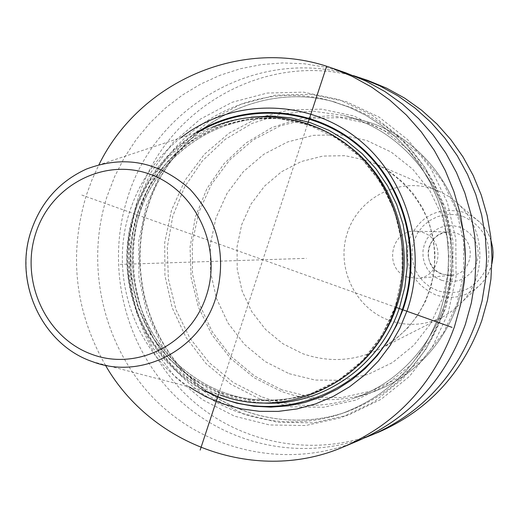 <?xml version="1.0" encoding="UTF-8"?>
<svg xmlns="http://www.w3.org/2000/svg" width="519" height="519" viewBox="0 0 519 519"><rect width="100%" height="100%" fill="white"/><g stroke="black" fill="none" stroke-linecap="round" stroke-linejoin="round"><path stroke-width="0.39" stroke-dasharray="2.6 1.95" d="M105.474 365.298C74.95 311.465 68.566 254.81 86.31 195.339L92.019 179.73L98.967 164.659M358.136 440.767C289.472 469.448 208.087 452.276 155.921 400.545C103.774 348.716 84.396 267.116 106.998 196.61L114.712 176.454L124.541 157.289L136.374 139.345L150.082 122.847L165.509 108.004L182.474 95.009L200.769 84.033L220.192 75.223L240.492 68.709L261.433 64.59L282.745 62.929L304.166 63.779L325.413 67.133L346.212 72.978M379.039 431.996C313.229 459.49 235.133 443.174 185.03 393.707C134.946 344.142 116.321 266.007 138.054 198.518C166.229 104.371 274.415 46.327 367.64 80.374M365.045 437.699C298.49 462.306 221.542 443.713 172.587 393.396C123.678 342.962 105.934 265.177 127.557 197.875C155.486 104.922 260.11 45.97 353.309 75.592M442.285 314.514L426.242 348.807L403.172 378.364L374.342 401.693L341.288 417.652L305.756 425.509L269.569 424.97L234.523 416.173L202.339 399.643L174.54 376.281L152.43 347.269L137.01 314.04L128.984 278.184L128.712 241.413L136.212 205.466L151.152 172.049L172.853 142.777L200.334 119.098L232.311 102.217L267.266 93.05L303.485 92.142L339.154 99.654L372.447 115.309L401.609 138.378L425.074 167.741L441.565 201.897L450.174 239.064L450.414 277.282L442.285 314.514M180.917 137.704C156.732 156.835 139.728 181.241 129.912 210.915C108.536 274.506 133.72 350.377 188.994 386.882M220.581 395.141C150.036 371.448 109.665 285.32 134.33 213.828C148.116 173.618 173.975 144.814 211.901 127.421L86.342 169.09C59.451 181.462 41.085 202.144 31.257 231.13C13.682 282.699 42.584 344.895 92.583 361.691L220.581 395.141M448.046 313.437L456.065 276.75L455.825 239.097L447.339 202.481L431.081 168.824L407.94 139.89L379.181 117.145L346.348 101.718L311.166 94.302L275.44 95.185L240.952 104.215L209.397 120.849L182.279 144.185L160.858 173.035L146.118 205.972L138.709 241.406L138.975 277.659L146.896 313.002L162.116 345.764L183.94 374.355L211.369 397.379L243.126 413.662L277.697 422.323L313.398 422.842L348.45 415.09L381.043 399.351L409.478 376.359L432.23 347.23L448.046 313.437M389.425 320.45C408.33 326.853 426.676 325.381 444.465 316.026L454.021 309.635L462.397 301.695C486.887 275.342 485.408 229.716 459.257 205.005L454.339 200.6L447.644 195.806L440.443 191.868L433.553 189.078C398.949 177.005 358.811 197.564 347.477 232.531C335.637 267.317 355.08 308.351 389.425 320.45M407.713 277.146C383.275 269.796 390.346 229.404 415.797 231.215L422.732 232.467C445.938 239.259 441.416 277.438 417.321 278.359L407.713 277.146M218.447 394.583L307.767 123.561M120.116 264.398L306.424 258.358M81.833 195.066L395.472 307.157M196.338 132.585C166.391 151.587 145.69 178.173 134.233 212.336C111.527 279.157 142.77 359.356 204.72 390.995M207.652 391.761C144.379 361.172 111.857 280.065 134.849 212.55C146.643 177.479 168.098 150.51 199.218 131.631M251.209 117.158C199.244 123.639 153.793 162.83 137.801 213.601L133.195 231.682L130.892 250.223L130.937 268.92L133.318 287.455L138.009 305.529L144.924 322.831L153.961 339.076L164.971 353.977L177.77 367.29L192.16 378.773L207.898 388.225L224.721 395.472L242.341 400.376L260.467 402.835M351.266 147.98C334.833 134.921 316.571 126.117 296.479 121.576C230.241 105.733 159.216 148.739 139.235 214.379C123.645 262.809 135.401 318.737 169.233 356.19C207.36 394.985 252.74 408.083 305.36 395.497L303.745 395.971C250.969 408.596 205.466 395.452 167.228 356.54C133.299 318.971 121.511 262.874 137.146 214.295C157.179 148.46 228.399 105.318 294.831 121.206C372.175 136.062 423.523 229.223 395.348 306.56C378.611 351.953 348.074 381.757 303.745 395.971C348.028 381.776 378.546 351.986 395.29 306.586L402.108 275.174L401.901 242.911L394.667 211.531L380.81 182.669L361.088 157.828L336.552 138.268L308.507 124.956L278.431 118.507L247.848 119.182L218.298 126.857L191.226 141.09L167.942 161.117L149.53 185.912L136.847 214.263L130.483 244.78L130.71 276.004L137.529 306.444L150.614 334.645L169.376 359.232L192.932 379L220.179 392.935L249.814 400.311L280.377 400.674L310.343 393.934L338.18 380.369L362.431 360.595L381.822 335.585L395.29 306.612C423.478 229.216 372.097 136.023 294.831 121.206L296.479 121.576C230.3 105.746 159.359 148.719 139.377 214.353C123.788 262.789 135.537 318.731 169.35 356.183C207.451 394.972 252.785 408.077 305.36 395.497C325.115 389.659 342.767 379.694 358.324 365.597M443.57 312.412C425.684 361.166 393.279 394.349 346.361 411.956C290.127 431.542 225.707 415.135 184.783 372.35C143.906 329.461 129.225 263.808 147.532 207.016C171.134 128.984 258.092 79.258 336.325 102.496C258.222 79.303 171.465 128.965 147.857 206.971C129.562 263.756 144.224 329.435 185.043 372.318C225.908 415.09 290.199 431.516 346.361 411.956L341.813 413.546C285.087 433.307 220.114 416.731 178.841 373.55C137.619 330.266 122.821 264.015 141.272 206.705C165.074 127.966 252.759 77.759 331.686 101.199L349.138 107.212L365.83 115.309L381.536 125.377L396.023 137.295L409.082 150.899L420.539 166.015L430.212 182.435L437.965 199.932L443.68 218.252L447.274 237.151L448.695 256.354L447.929 275.589L444.978 294.591L439.885 313.08C421.837 362.301 389.146 395.789 341.813 413.546C389.062 395.835 421.72 362.359 439.775 313.132L444.867 294.636L447.819 275.621L448.591 256.373L447.17 237.157L443.576 218.246L437.861 199.906L430.108 182.409L420.442 165.983L408.991 150.867L395.932 137.256L381.459 125.351L365.778 115.289L349.105 107.206L331.686 101.199L353.627 108.458L370.177 116.477L385.74 126.454L400.097 138.262L413.046 151.743L424.399 166.722L433.981 182.986L441.663 200.315L447.333 218.467L450.894 237.189L452.302 256.211L451.543 275.271L448.611 294.091L443.57 312.412M259.798 399.033L230.897 384.294L205.913 363.417L186.029 337.447L172.159 307.683L164.938 275.557L164.698 242.6L171.458 210.39L184.9 180.463L204.421 154.266L229.126 133.098L257.846 118.04L289.206 109.898L321.676 109.159L353.627 115.932L383.424 129.971L409.497 150.62L430.465 176.869L445.198 207.373L452.879 240.55L453.1 274.661L445.84 307.903L431.51 338.531L410.892 364.954L385.104 385.844L355.521 400.162L323.694 407.253L291.25 406.844L259.798 399.033M261.18 396.639L233.368 382.555L209.209 362.677L189.792 337.979L175.973 309.622L168.357 278.911L167.28 247.258L172.795 216.105L184.654 186.872L202.345 160.909L225.097 139.436L251.89 123.49L281.506 113.875L312.555 111.124L343.572 115.432L353.42 118.351C410.523 137.412 452.218 196.188 451.952 258.981C451.867 321.774 409.887 380.07 352.751 398.573C409.926 380.051 451.906 321.761 451.991 258.987C452.263 196.221 410.581 137.431 353.42 118.351L343.572 115.432L370.196 122.646C425.515 141.11 465.77 197.83 465.504 258.358C465.42 318.893 424.866 375.153 369.534 393.084C424.827 375.166 465.381 318.913 465.465 258.365C465.731 197.81 425.47 141.09 370.196 122.646L360.673 119.824L330.674 115.646L300.637 118.293L271.982 127.557L246.045 142.939L224.02 163.667L206.88 188.734L195.397 216.968L190.058 247.057L191.096 277.626L198.466 307.28L211.843 334.671L230.644 358.512L254.031 377.689L280.948 391.274C310.148 401.855 339.673 402.459 369.534 393.084L352.751 398.573C321.877 408.265 291.354 407.616 261.18 396.639M281.901 389.886L254.673 376.067L231.13 356.462L212.388 332.076L199.309 304.108L192.504 273.909L192.283 242.924L198.654 212.647L211.337 184.524L229.742 159.917L253.025 140.046L280.085 125.922L309.616 118.306L340.179 117.638L370.235 124.035L398.255 137.237L422.764 156.628L442.467 181.267L456.305 209.89L463.519 241.017L463.72 273.013L456.902 304.199L443.44 332.939L424.062 357.753L399.825 377.371L372.006 390.846L342.06 397.535L311.517 397.184L281.901 389.886M289.135 373.693L315.143 380.051L341.943 380.304L368.198 374.381L392.572 362.528L413.786 345.297L430.738 323.538L442.506 298.36L448.468 271.048L448.286 243.035L441.98 215.781L429.881 190.7L412.644 169.103L391.19 152.073L366.648 140.454L340.295 134.797L313.482 135.329L287.545 141.966L263.756 154.318L243.281 171.744L227.075 193.34L215.904 218.045L210.292 244.657L210.487 271.891L216.475 298.431L227.99 323.006L244.488 344.415L265.196 361.6L289.135 373.693M444.465 316.026L382.899 347.445C356.877 361.114 330.123 363.183 302.629 353.647L282.738 343.662L265.52 329.435L251.793 311.685L242.204 291.295L237.215 269.257L237.06 246.642L241.737 224.545L251.04 204.045L264.521 186.139L281.558 171.724L301.318 161.519L322.844 156.076L345.077 155.687L366.901 160.429L376.969 164.504L390.671 172.353L403.023 182.344L413.714 194.223L422.453 207.697L429.025 222.437L433.255 238.065L435.026 254.187L434.299 270.386L431.094 286.254L425.489 301.39L417.639 315.409L407.746 327.956L396.068 338.719L382.899 347.445C410.717 331.038 427.624 306.275 433.625 273.137C436.005 254.816 434.046 237.008 427.74 219.719C416.906 195.047 399.987 176.648 376.969 164.504L440.443 191.868M491.947 263.561L490.643 268.141L488.158 273.974L484.869 279.378L481.911 283.076C468.845 296.388 453.476 300.358 435.804 295C412.274 283.731 403.399 265.248 409.186 239.557C420.059 215.586 438.244 206.491 463.733 212.271L472.387 216.378L479.939 222.32L459.257 205.005M491.221 241.147L489.625 236.658L486.764 231L484.11 227.063L479.939 222.32L483.131 225.817L486.757 230.987L488.982 235.185L491.214 241.114M463.039 216.41C484.461 226.446 492.544 243.158 487.283 266.532C477.246 288.207 460.788 296.31 437.906 290.848L430.095 287.039L423.309 281.577L417.892 274.726L414.104 266.831L412.138 258.287L412.08 249.516L413.941 240.946L417.626 233.012L422.953 226.096L429.667 220.556L437.433 216.663L445.866 214.619L454.547 214.529L463.039 216.41M441.487 280.254L447.534 281.635L453.736 281.622L459.782 280.208L465.368 277.457L470.208 273.507L474.068 268.557L476.734 262.854L478.09 256.691L478.044 250.372L476.617 244.222L473.879 238.552L469.961 233.647L465.063 229.748L459.445 227.063L453.379 225.713L447.177 225.765L441.144 227.218L435.59 229.995L430.783 233.952L426.968 238.896L424.328 244.572L422.998 250.703L423.037 256.976L424.451 263.094L427.163 268.738L431.042 273.636L435.895 277.535L441.487 280.254M415.797 231.215L449.811 232.032C426.333 230.365 419.8 267.48 442.35 274.227L451.212 275.342C473.432 274.48 477.603 239.428 456.201 233.187L449.811 232.032L445.977 232.291L442.253 233.252L438.756 234.886L435.61 237.131L432.904 239.927L430.744 243.171L429.187 246.765L428.292 250.593L428.091 254.518L428.584 258.423L429.784 262.218L432.84 267.389L437.167 271.502L442.428 274.233L451.212 275.342L417.321 278.359M491.941 263.587L488.853 272.566L483.922 280.649L481.911 283.076L462.397 301.695"/><path stroke-width="0.78" d="M98.967 164.659C140.091 80.815 243.152 36.077 331.907 68.041L352.252 76.403L371.604 87.108L389.724 100.031L406.351 115.017L421.279 131.878L434.293 150.419L445.211 170.388L453.891 191.53L460.204 213.569L464.064 236.216L465.413 259.176L464.239 282.128L460.561 304.789L454.423 326.84C433.89 383.359 397.145 423.283 344.181 446.619C257.677 484.266 151.944 446.295 105.474 365.298M331.907 68.041L346.212 72.978L366.005 81.113L384.839 91.519L402.459 104.079L418.638 118.643L433.157 135.031L445.808 153.034L456.428 172.431L464.862 192.964L470.999 214.373L474.755 236.366L476.066 258.657L474.924 280.948L471.343 302.953L465.374 324.369C445.412 379.259 409.666 418.061 358.136 440.767L344.181 446.619M353.309 75.592L367.64 80.374L386.61 88.165L404.651 98.13L421.532 110.151L437.03 124.073L450.927 139.747L463.045 156.959L473.211 175.493L481.288 195.118L487.159 215.567L490.747 236.58L492.006 257.878L490.909 279.183L487.484 300.203L481.768 320.671C462.663 373.129 428.422 410.237 379.039 431.996L365.045 437.699M360.4 77.876L379.649 85.784L397.956 95.898L415.09 108.101L430.815 122.244L444.926 138.151L457.226 155.635L467.541 174.462L475.741 194.391L481.703 215.164L485.349 236.508L486.621 258.144L485.512 279.78L482.034 301.13L476.234 321.916C456.837 375.198 422.09 412.877 371.98 434.961M188.994 386.882L205.29 396.445L222.657 403.795L240.822 408.79L259.494 411.34L278.359 411.385L297.108 408.914L315.429 403.938L333.016 396.535L349.553 386.811L364.766 374.919L378.377 361.049L390.145 345.427L399.864 328.326L407.35 310.025C428.447 247.835 405.78 174.254 354.289 136.121C302.901 97.773 230.209 99.226 180.917 137.704M211.901 127.421C260.33 106.479 319.756 117.073 359.031 154.934C398.274 192.783 413.176 254.544 395.472 307.157C372.383 380.453 288.577 421.253 220.581 395.141M200.152 450.109L218.447 394.583M307.767 123.561L326.659 66.224M395.472 307.157L452.049 327.379M204.72 390.995L220.4 398.092L236.82 403.205L253.739 406.234L270.918 407.13L288.11 405.858L305.055 402.433L321.501 396.886L337.201 389.289L351.914 379.746L365.415 368.386L377.488 355.379L387.953 340.918L396.639 325.205L403.399 308.487C422.894 250.82 403.925 182.785 358.116 144.697C312.347 106.492 245.623 102.152 196.338 132.585M199.218 131.631C248.465 102.658 314.112 108.023 358.882 146.202C403.685 184.29 422.012 251.365 402.796 308.26C377.345 389.931 279.066 430.238 207.652 391.761M260.467 402.835C320.093 407.662 380.271 367.089 399.649 307.138L404.885 286.923L407.233 266.104L406.624 245.15L403.088 224.506L396.698 204.616L387.589 185.919L375.983 168.798L362.119 153.624L346.322 140.714L328.929 130.327L310.317 122.666L290.887 117.871L271.041 116.029L251.209 117.158M358.324 365.597C375.964 349.306 388.757 329.565 396.704 306.359C416.173 250.547 396.788 183.57 351.266 147.98M215.69 298.263C227.095 256.736 218.564 220.419 190.077 189.312C158.879 161.526 124.3 154.779 86.342 169.09C59.309 181.514 40.871 202.228 31.03 231.221C13.455 282.725 42.35 344.817 92.583 361.691C140.798 380.252 199.594 350.649 215.69 298.263M206.341 295.791C190.7 344.603 136.257 371.559 91.117 354.068C45.737 337.292 20.131 281.188 35.649 233.641C50.499 185.86 103.398 157.549 149.349 174.014C195.527 189.766 222.677 247.232 206.341 295.791M491.947 263.561L492.914 257.165L493.018 252.305L492.596 247.466L491.221 241.147M491.941 263.587L492.92 257.177L493.024 252.305L492.602 247.453L491.214 241.114"/></g></svg>
